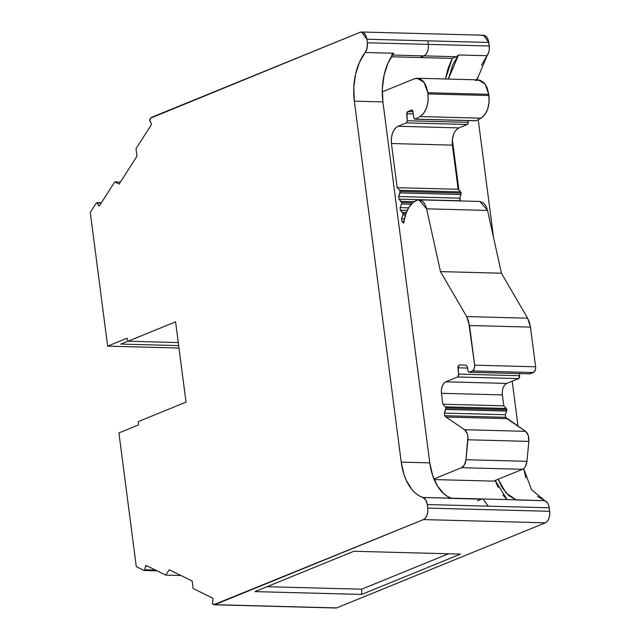 <?xml version="1.0" encoding="UTF-8"?>
<svg xmlns="http://www.w3.org/2000/svg" width="640" height="640" viewBox="0 0 640 640"><rect width="100%" height="100%" fill="white"/><g stroke="black" fill="none" stroke-linecap="round" stroke-linejoin="round"><path stroke-width="0.96" d="M448.392 79.064L458.512 54.968L448.392 79.064L452.864 64.552L458.512 54.968L487.08 55.72C488.904 53.112 489.624 49.872 489.248 45.992L428.296 44.384L427.84 40.84L366.888 39.24L366 35.88L364.408 33.376L362.344 32.112L360.128 32.272L151.472 117.384L149.816 119.448L150.688 118.096L149.784 120.792L151.304 123.536L149.784 120.792L149.816 119.448L149.632 120.112L151.304 123.536L151.264 124.88L135.992 148.72L136.968 156.256L119.136 184.088L114.72 181.944L99.448 205.784L98.648 205.76L99.456 205.776L98.648 205.76L97.12 203.016L101.152 203.12L96.32 202.984L101.152 203.12M99.184 206.024L98.648 205.76L99.448 205.784L114.72 181.944L119.136 184.088L136.968 156.256L135.992 148.72L151.264 124.88L151.304 123.536L151.264 124.88L135.992 148.72L136.968 156.256L119.136 184.088L114.72 181.944L99.448 205.784L98.648 205.76L97.12 203.016L96.32 202.984L97.12 203.016L98.648 205.76L99.456 205.776M155.52 570.08L144.76 569.8L144.336 570.456L144.76 569.8L155.52 570.08L144.76 569.8L144.336 570.456L156.96 570.792L144.04 570.448L136.288 566.648L118.92 432.904L138.376 424.968L138.48 421.528L186.016 402.136L175.584 321.84L128.048 341.232L127.032 338.248L107.648 346.152L90.28 212.408L96.32 202.984M414.072 201.704L401.152 201.36L414.072 201.704L401.152 201.36L399.008 199.152L398.672 196.544L400.056 192.896L461.008 194.504L461.16 193.064L400.208 191.456L400.056 192.896L461.008 194.504L459.624 198.152L460.12 200.928M406.288 212.536L402.592 212.44L406.288 212.536L402.592 212.44L403.088 213.608L405.864 213.68L403.088 213.608L402.928 215.048L405.392 215.112M445.784 409.312L506.736 410.912L506.84 409.624L445.888 408.016L445.784 409.312L506.736 410.912L445.728 409.456L506.736 410.912L445.728 409.456L445.888 408.016L444.352 413.096L445.728 409.456L506.68 411.064L505.304 414.704L444.352 413.096L445.728 409.456M412.648 202.824L401.648 202.536L401.152 201.36L401.648 202.536L412.648 202.824L401.648 202.536L401.488 203.976L411.224 204.232M405.864 213.68L403.088 213.608L400.448 210.232L407.2 210.408L400.448 210.232L400.112 207.616L408.568 207.84L400.112 207.616L401.488 203.976M401.648 202.536L399.008 199.152L459.96 200.76L399.008 199.152L398.672 196.544L459.624 198.152L459.96 200.76L399.008 199.152L398.672 196.544L459.616 198.16M455.992 130.112L458.928 127.888L397.976 126.28L406.368 122.864L467.32 124.472L458.928 127.888L397.976 126.28L406.368 122.864L467.32 124.472L468.008 123.688L468.208 122.352L407.256 120.744L406.368 122.864L467.32 124.472L468.208 122.352L468.072 120.616L468.208 122.352L407.256 120.744L406.712 113.784L413.272 113.96L406.712 113.784L407.6 111.664L412.992 111.808L407.6 111.664L411.968 109.984M445.888 408.016L445.472 406.936L445.888 408.016L506.84 409.624L506.424 408.544L445.392 406.84L506.344 408.448L445.472 406.936L445.888 408.016L506.84 409.624L506.424 408.544L445.392 406.84L506.344 408.448L506.736 410.912L506.84 409.624M467.592 368.064L457.904 367.808L467.592 368.064L457.904 367.808L459.368 364.872L466.136 365.16L467.448 366.968L467.952 370.832L469.008 372.272L530.248 373.832L469.296 372.224L467.952 370.832L467.448 366.968L467.952 370.832L469.296 372.224L472.496 370.92L533.448 372.528L530.248 373.832L469.296 372.224L472.496 370.92L533.448 372.528C535.056 371.528 535.784 369.608 535.624 366.784L474.672 365.176C474.832 368 474.104 369.92 472.496 370.92L474.288 368.768L474.672 365.176L469.52 325.504L530.472 327.112L527.616 318.192L466.664 316.584L469.52 325.504L530.472 327.112L535.624 366.784L474.672 365.176L468.464 320.696L466.664 316.584L440.48 271.608L501.432 273.216L527.616 318.192L466.664 316.584L440.48 271.608L501.432 273.216L527.616 318.192L466.664 316.584L469.52 325.504L530.472 327.112L535.624 366.784L474.672 365.176C474.832 368 474.104 369.92 472.496 370.92L533.448 372.528L530.248 373.832L469.296 372.224L472.496 370.92M468.072 120.616L468.208 122.352L407.256 120.744L406.368 122.864L407.256 120.744L406.92 112.448L411.592 110.04L412.944 111.432L413.768 117.76L414.736 119.2L476.144 120.728L415.192 119.12L413.768 117.76L412.944 111.432L413.768 117.76L415.192 119.12L420.04 116.552L480.992 118.16L476.144 120.728L415.192 119.12L420.04 116.552L480.992 118.16C487.12 113.92 489.776 106.368 488.952 95.52L428 93.912L427.848 92.72L488.8 94.328L488.952 95.52L428 93.912C428.776 104.736 426.128 112.28 420.04 116.552L423.704 113.336L426.648 107.736L428.136 100.744L427.848 92.72L488.8 94.328L485.016 84L478.184 79.864M466.664 316.584L440.48 271.608L426.6 208.824L425.168 204.712L422.824 201.528L419.936 199.96L417.056 200.152C410.392 203 406.064 209.944 404.064 220.968L403.656 223.128L404.064 220.968C406.064 209.944 410.392 203 417.056 200.152L412.72 202.76L408.8 207.472L405.816 213.824L403.656 223.128L401.888 221.304L404 221.36L401.888 221.304L401.544 218.696L404.464 218.768L401.544 218.696L402.928 215.048M445.472 406.936L442.856 404.224L503.808 405.832L506.424 408.544M400.208 191.456L399.712 190.288L400.056 192.896L461.008 194.504L459.624 198.152L398.672 196.544L400.208 191.456L461.16 193.064L460.664 191.896L399.712 190.288L397.176 187.672L458.128 189.28L460.664 191.896L399.712 190.288L400.208 191.456L461.16 193.064L460.664 191.896L399.712 190.288L397.176 187.672L458.128 189.28L460.664 191.896L461.008 194.504L461.16 193.064M505.296 414.712L505.64 417.32L444.688 415.712L444.352 413.096L505.304 414.704L444.352 413.096L444.688 415.712L444.352 413.096M457.904 367.808L459.368 364.872L457.912 366.728L458.72 374.112L457.632 376.984L458.736 375L457.904 367.808L458.72 374.112L519.672 375.72L519.4 373.608M445.392 406.84L442.856 404.224L503.808 405.832L506.344 408.448L445.392 406.84L442.856 404.224L441.44 393.312L502.392 394.92L503.808 405.832L506.344 408.448M506.736 410.912L505.304 414.704L505.64 417.32L506.928 418.648L445.976 417.04L444.688 415.712L505.64 417.32L506.928 418.648L445.976 417.04L464.568 429.72C467.032 431.784 468.144 435.136 467.912 439.784L528.864 441.392C529.096 436.744 527.984 433.392 525.52 431.328L464.568 429.72C467.032 431.784 468.144 435.136 467.912 439.784L528.864 441.392L526.944 461.32L465.992 459.72L467.912 436.752L467.288 433.744L464.568 429.72L525.52 431.328L506.928 418.648L445.976 417.04L464.568 429.72L525.52 431.328L505.64 417.312L444.688 415.712L445.976 417.04L444.688 415.712M442.856 404.224L441.44 393.312L441.4 389.608L442.216 386.12L443.76 383.384L445.792 381.816L457.632 376.984L518.584 378.592L519.672 375.72L458.72 374.112L519.672 375.72L519.48 377.52L518.584 378.592L506.744 383.424C503.44 385.344 501.992 389.176 502.392 394.92L503.808 405.832L442.856 404.224L441.44 393.312C441.04 387.568 442.488 383.736 445.792 381.816L506.744 383.424C503.44 385.344 501.992 389.176 502.392 394.92L502.384 394.872M502.392 394.92L441.44 393.312L502.392 394.92L503.808 405.832M399.712 190.288L397.176 187.672L391.44 143.528L452.392 145.136L458.128 189.28L460.664 191.896M468.208 122.352L467.32 124.472L458.928 127.888C453.984 130.784 451.8 136.528 452.392 145.136L458.128 189.28L397.176 187.672L391.44 143.528C390.888 134.952 393.064 129.2 397.976 126.28L406.368 122.864M397.176 187.672L391.44 143.528L452.392 145.136L452.32 139.8L453.56 134.352M382.272 91.872L414.336 78.792L382.272 91.872L414.336 78.792L417.248 78.248L424.08 82.4L427.848 92.72L426.088 86L422.896 80.992L418.776 78.464L414.336 78.792C421.232 77.136 425.736 81.776 427.848 92.72L488.8 94.328L488.952 95.52L428 93.912L427.848 92.72M441.44 393.312C441.04 387.568 442.488 383.736 445.792 381.816L506.744 383.424L518.584 378.592L519.672 375.72M458.72 374.112L457.632 376.984L518.584 378.592L506.744 383.424L445.792 381.816L457.632 376.984L518.584 378.592M440.48 271.608L426.6 208.824L487.552 210.432L501.432 273.216L440.48 271.608L426.6 208.824C424.736 202.032 421.552 199.136 417.056 200.152L418.936 199.84L426.6 208.824L487.552 210.432L501.432 273.216L527.616 318.192L529.416 322.304L530.472 327.112L527.616 318.192M426.6 208.824L487.552 210.432L479.92 201.456L418.968 199.84M433.92 478.984L461.584 467.696L464.504 464.816L465.992 459.72C465.44 463.792 463.968 466.448 461.584 467.696L433.92 478.984L461.584 467.696L522.536 469.304L493.544 481.128L434.16 479.568L493.544 481.128L522.536 469.304C524.936 468.072 526.408 465.416 526.944 461.32L465.992 459.72C465.44 463.792 463.968 466.448 461.584 467.696L522.536 469.304L524.088 468.264L525.456 466.424L526.944 461.32L465.992 459.72L467.912 439.784L528.864 441.392L526.944 461.32L528.864 441.392L528.24 435.352L525.52 431.328L506.928 418.648M335.784 607.888L213.88 604.672L212.768 604.128L212.4 602.952L212.44 603.672L214.768 604.704L212.768 604.128L212.4 602.952L213.096 599.296L212.4 602.952L213.096 599.296L212.728 598.12L213.096 599.296L212.728 598.12L193.112 588.504L212.728 598.12L193.112 588.504L192.128 580.984L169.224 569.76L165.784 575.112L169.224 569.76L192.128 580.984L193.112 588.504L192.128 580.984L169.224 569.76L165.784 575.112L180.968 575.512L165.784 575.112L146.168 565.504L165.784 575.112L180.968 575.512M456.32 56.728L458.512 54.968L456.32 56.728L458.512 54.968L487.08 55.72L489.016 51.344L489.36 48.632L488.792 42.448L366.888 39.24L367.344 42.776L428.296 44.384C428.688 50.12 427.24 53.952 423.936 55.88L456.32 56.728L452.248 58.392L419.864 57.536L423.936 55.88L456.32 56.728L452.248 58.392L448.032 68.512L445.464 78.992L452.248 58.392L419.864 57.536L423.936 55.88L392.44 55.048L456.32 56.728L452.248 58.392L419.864 57.536L423.936 55.88L392.44 55.048M504 385.992L505.256 384.4M529.392 373.616L530.248 373.832L534.464 371.744L535.64 368.632L535.624 366.784C535.784 369.608 535.056 371.528 533.448 372.528M501.432 273.216L487.552 210.432L486.12 206.32L483.776 203.136L479.792 201.448M475.688 120.808L415.192 119.12L420.04 116.552L480.992 118.16L476.144 120.728L480.992 118.16L484.656 114.944L487.6 109.336L489.088 102.352L488.8 94.328L487.04 87.608L483.848 82.6L479.728 80.072L475.288 80.4M477.448 500.864L481.52 499.208L477.448 500.864L481.52 499.208L449.136 498.352L482.968 498.936L488.272 506.168L549.224 507.776C548.608 503.992 547.152 501.632 544.872 500.704L515.216 499.784L516.304 499.944L508.864 495.704L502.224 487.76L498.12 479.264L506.048 492.944L516.304 499.944L515.216 499.784M459.368 364.872L466.136 365.16L467.448 366.968L466.136 365.16L459.352 364.872M404 221.36L401.888 221.304L403.656 223.128L401.888 221.304L401.544 218.696L404.464 218.768M407.2 210.408L400.448 210.232L402.592 212.44L400.448 210.232L400.112 207.616L408.568 207.84M452.392 145.136L391.44 143.528L391.368 138.192L392.616 132.744L395.04 128.504L397.976 126.28L458.928 127.888C453.984 130.784 451.8 136.528 452.392 145.136L458.128 189.28M412.992 111.808L407.6 111.664L411.592 110.04L412.448 110.256L412.944 111.432L411.592 110.04L412.168 110.056M502.808 494.968L507.072 499.568L495.192 480.456L498.144 487.48M460.312 200.928L459.872 197.504M458.904 190.08L452.344 139.592M144.76 569.8L145.456 566.152L144.76 569.8L145.456 566.152L147.608 566.208L145.456 566.152L146.168 565.504L165.784 575.112M266.976 586.712L361.624 589.208L266.976 586.712L361.624 589.208L448.496 553.776L361.624 589.208L361.608 594.44L460.512 554.096L353.848 551.28L254.936 591.624L361.608 594.44L460.512 554.096L353.848 551.28L254.936 591.624L361.608 594.44L460.512 554.096L353.848 551.28L254.936 591.624L361.608 594.44L361.624 589.208L448.496 553.776M515.344 499.784L422.968 497.488C425.248 498.416 426.704 500.776 427.32 504.56L427.784 508.096C428.176 513.832 426.72 517.664 423.424 519.592L545.328 522.808L336.672 607.92L214.768 604.704L423.424 519.592L545.328 522.808L336.672 607.92L214.768 604.704L423.424 519.592L545.328 522.808C548.624 520.88 550.08 517.048 549.68 511.312L549.224 507.776L427.32 504.56L427.784 508.096C428.176 513.832 426.72 517.664 423.424 519.592L425.384 518.112L427 515.288L427.832 511.656L427.784 508.096L549.68 511.312L549.224 507.776L427.32 504.56L427.784 508.096L549.68 511.312L548.68 505.312L547.688 503.136L544.872 500.704L516.304 499.944L506.048 492.944L498.128 479.264M391.304 56.784L419.864 57.536M481.432 65.304L487.08 55.72C488.904 53.112 489.624 49.872 489.248 45.992L428.296 44.384L427.84 40.84L366.888 39.24L367.344 42.776C367.72 46.656 367 49.904 365.176 52.504L393.752 53.256L391.56 55.024L393.752 53.256L388 63.072L384.096 75.128L382.352 88.44L382.912 101.92L429.792 462.872L432.616 475.432L437.464 486.048L443.952 493.864L447.648 496.512L451.544 498.24L422.968 497.488A47.528 28.408 91.5 0 1 401.224 462.12L429.792 462.872A47.528 28.408 -88.5 0 0 451.544 498.24L422.968 497.488L419.072 495.76L415.376 493.112L411.96 489.6L406.24 480.288L404.04 474.68L401.224 462.12L354.344 101.168L382.912 101.92L429.792 462.872A47.528 28.408 -88.5 0 0 451.544 498.24M525.864 477.648L523.632 468.656L531.544 489.68L544.872 500.704L537.432 496.456M478.224 119.624L493.536 237.496M512.2 381.2L518.048 426.232M458.512 54.968L487.08 55.72L476.968 79.824L477.424 77.592M114.72 181.944L120.416 182.088M178.984 348.032L107.648 346.152L90.28 212.408L107.648 346.152L127.032 338.248L128.048 341.232L175.584 321.84L186.016 402.136L175.584 321.84L128.048 341.232L127.032 338.248L107.648 346.152L168.6 347.752L107.648 346.152M128.024 341.144L120.816 344.088L178.672 345.616L120.816 344.088L128.024 341.144L120.816 344.088L178.672 345.616M178.272 342.552L128.048 341.232M146.056 565.464L145.456 566.152L147.608 566.208M488.272 506.168L427.32 504.56L425.784 499.92L422.968 497.488A47.528 28.408 91.5 0 1 401.224 462.12L354.344 101.168A47.528 28.408 91.5 0 1 365.176 52.504L367.112 48.136L367.344 42.776L428.296 44.384L427.84 40.84L488.792 42.448L483.48 35.224M366.888 39.24C365.824 33.768 363.576 31.448 360.128 32.272L150.688 118.096L360.128 32.272L361.576 32.008L366.888 39.24L367.344 42.776L489.248 45.992L487.96 39.216L486.312 36.592L483.376 35.208M336.672 607.92L545.328 522.808L547.36 521.24L548.904 518.504L549.72 515.016L549.68 511.312L427.784 508.096M429.792 462.872L401.224 462.12L429.792 462.872L382.912 101.92L354.344 101.168L353.784 87.68L355.52 74.376L359.432 62.32L365.176 52.504L393.752 53.256A47.528 28.408 -88.5 0 0 382.912 101.92A47.528 28.408 -88.5 0 1 393.752 53.256L391.56 55.024M138.48 421.528L186.016 402.136L138.48 421.528L138.376 424.968L138.48 421.528M144.04 570.448L136.288 566.648L118.92 432.904L138.376 424.968L118.92 432.904L136.288 566.648L144.04 570.448L156.96 570.792M400.448 210.232L400.112 207.616M401.152 201.36L399.008 199.152M402.592 212.44L403.088 213.608M398.672 196.544L400.056 192.896M461.008 194.504L459.624 198.152M413.272 113.96L406.712 113.784L407.6 111.664M407.256 120.744L406.712 113.784M506.68 411.064L505.304 414.704M401.888 221.304L401.544 218.696M467.32 124.472L458.928 127.888M528.864 441.392C529.096 436.744 527.984 433.392 525.52 431.328M391.44 143.528C390.888 134.952 393.064 129.2 397.976 126.28M428 93.912C428.776 104.736 426.128 112.28 420.04 116.552M480.992 118.16C487.12 113.92 489.776 106.368 488.952 95.52M465.992 459.72L467.912 439.784M445.976 417.04L464.568 429.72M445.792 381.816L457.632 376.984M474.672 365.176L469.52 325.504M530.472 327.112L535.624 366.784M461.584 467.696L522.536 469.304C524.936 468.072 526.408 465.416 526.944 461.32M434.16 479.568L493.544 481.128L522.536 469.304M549.224 507.776C548.608 503.992 547.152 501.632 544.872 500.704L516.304 499.944M452.248 58.392L445.464 78.992M495.192 480.456L507.072 499.568M489.248 45.992L488.792 42.448L427.84 40.84M523.64 468.656L531.544 489.68L544.872 500.704M487.08 55.72L476.968 79.824M145.456 566.152L146.168 565.504M423.424 519.592L213.88 604.672M545.328 522.808C548.624 520.88 550.08 517.048 549.68 511.312M361.624 589.208L361.608 594.44M422.968 497.488C425.248 498.416 426.704 500.776 427.32 504.56M367.344 42.776C367.72 46.656 367 49.904 365.176 52.504L393.752 53.256M488.792 42.448C487.728 36.984 485.48 34.664 482.032 35.488M401.224 462.12L354.344 101.168L382.912 101.92M354.344 101.168A47.528 28.408 91.5 0 1 365.176 52.504M417.24 78.248L478.192 79.856M101.336 202.84L96.72 202.72M157.024 570.824L144.192 570.488M214.328 604.784L336.232 608M483.48 35.216L361.576 32"/></g></svg>
